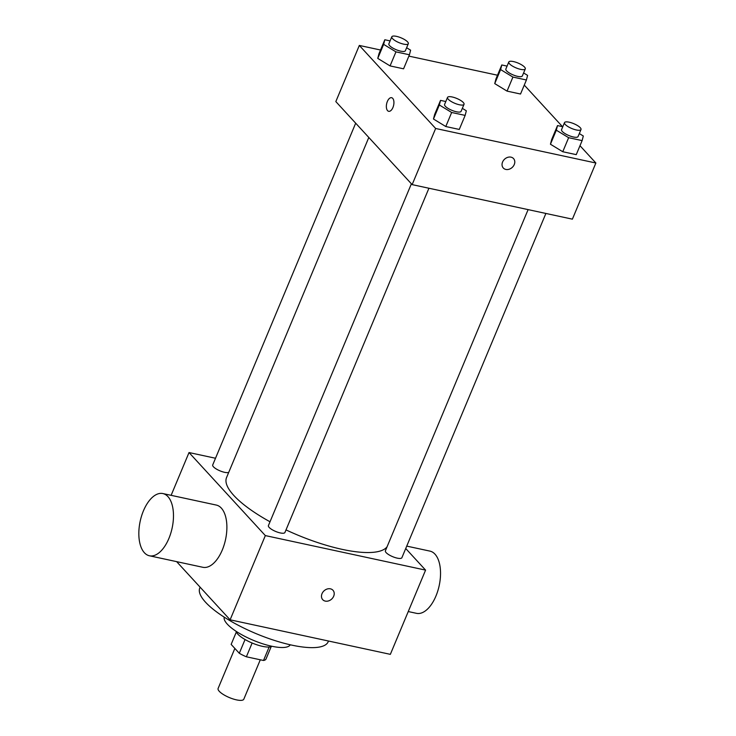 <?xml version="1.0" encoding="UTF-8"?>
<svg xmlns="http://www.w3.org/2000/svg" width="736" height="736" viewBox="0 0 736 736"><rect width="100%" height="100%" fill="white"/><g stroke="black" fill="none" stroke-linecap="round" stroke-linejoin="round"><path stroke-width="1.1" d="M234.858 648.434L218.114 688.454A13.929 4.076 22.7 0 0 219.273 691.306A13.929 4.076 22.7 0 0 233.036 698.933A13.929 4.076 22.7 0 0 243.809 699.2L260.296 659.787M269.137 647.008L263.506 660.477A18.906 5.529 22.7 0 0 266.009 659.024L271.188 646.64M263.506 660.477L246.376 656.788A18.906 5.529 22.7 0 1 239.301 653.274L231.15 644.396L236.311 632.049M252.135 643.016L246.376 656.788M245.051 639.529L239.301 653.274M271.961 646.282A19.89 5.824 -157.3 0 1 262.402 646.328A19.89 5.824 -157.3 0 1 236.026 631.249M290.26 644.791A35.806 10.479 -157.3 0 1 271.694 646.226A35.806 10.479 -157.3 0 1 238.4 632.758A35.806 10.479 -157.3 0 1 224.241 617.173M328.504 641.019L328.21 641.718A69.607 20.369 -157.3 0 1 291.815 645.132A69.607 20.369 -157.3 0 1 226.191 618.396A69.607 20.369 -157.3 0 1 199.778 588L200.118 587.181M405.729 548.522L425.583 570.115L390.347 654.35L230.11 619.813L176.64 561.642M330.409 588.828A6.964 5.621 -42.6 0 1 332.966 590.254A6.964 5.621 -42.6 0 1 331.642 599.104A6.964 5.621 -42.6 0 1 322.718 599.674A6.964 5.621 -42.6 0 1 322.856 592.176A6.964 5.621 -42.6 0 1 330.409 588.828M425.583 570.115L265.337 535.587L230.11 619.813M228.74 472.337A8.942 2.613 -157.3 0 1 224.535 472.31A8.942 2.613 -157.3 0 1 216.099 468.869A8.942 2.613 -157.3 0 1 212.704 464.968L355.681 123.188M428.922 188.241L284.924 532.487A8.942 2.613 -157.3 0 1 280.241 532.928A8.942 2.613 -157.3 0 1 271.814 529.488A8.942 2.613 -157.3 0 1 268.419 525.587L411.387 183.807M528.108 209.622L385.397 550.795A8.942 2.613 22.7 0 0 386.142 552.626A8.942 2.613 22.7 0 0 394.984 557.529A8.942 2.613 22.7 0 0 401.893 557.695L545.891 213.449M265.337 535.587L189.023 452.548L215.519 458.252M387.062 546.802A87.52 25.613 -157.3 0 1 342.277 549.387A87.52 25.613 -157.3 0 1 286 529.902M270.011 521.769A87.52 25.613 -157.3 0 1 226.559 477.554L368.81 137.476M162.858 493.552L216.274 505.062A31.823 16.33 102.2 0 1 222.281 550.022A31.823 16.33 102.2 0 1 202.86 567.29L149.445 555.781A31.823 16.33 -77.8 0 0 168.875 538.504A31.823 16.33 -77.8 0 0 162.858 493.552A31.823 16.33 -77.8 0 0 140.19 521.226A31.823 16.33 -77.8 0 0 149.445 555.781M189.023 452.548L171.12 495.337M322.718 599.674A6.964 5.621 137.4 0 0 331.642 599.095A6.964 5.621 137.4 0 0 332.966 590.254M406.741 546.112L429.925 551.108A31.823 16.33 102.2 0 1 439.18 585.663A31.823 16.33 102.2 0 1 416.512 613.336L408.25 611.552M579.986 145.719L595.875 163.006L572.387 219.162L412.151 184.626L335.828 101.586L359.324 45.439L380.53 50.011M595.875 163.006L435.638 128.478L412.151 184.626M502.578 162.03A6.964 5.621 -42.6 0 1 513.544 158.58A6.964 5.621 -42.6 0 1 512.219 167.431A6.964 5.621 -42.6 0 1 503.286 168.001A6.964 5.621 -42.6 0 1 502.578 162.03M520.536 94.024L507.049 91.117L494.739 83.61L495.917 79.01L494.739 83.61L507.049 91.117L520.536 94.024L526.415 79.985L512.918 77.078L500.609 69.57L501.786 64.97L507.067 66.111M459.273 129.435L445.786 126.528L433.476 119.02L434.654 114.42L433.476 119.02L445.786 126.528L459.273 129.435L465.152 115.396L451.656 112.488L439.346 104.981L440.524 100.381L445.814 101.522M524.271 85.1L562.47 126.656M408.876 56.12L497.508 75.219M435.638 128.478L359.324 45.439M576.251 154.643L562.764 151.736L550.445 144.228L551.632 139.628L550.445 144.228L562.764 151.736L576.251 154.643L582.121 140.604L568.634 137.696L556.324 130.189L557.502 125.589L562.782 126.73M403.567 68.816L390.071 65.909L377.761 58.402L378.948 53.802L377.761 58.402L390.071 65.909L403.567 68.816L409.437 54.777L395.95 51.87L383.64 44.362L384.818 39.762L390.098 40.903M392.711 98.366A6.964 3.57 102.2 0 1 393.328 106.426A6.964 3.57 102.2 0 1 388.672 111.311A6.964 3.57 102.2 0 1 386.648 103.748A6.964 3.57 102.2 0 1 391.607 97.695A6.964 3.57 102.2 0 1 392.711 98.366M388.672 111.311A6.964 3.57 102.2 0 1 386.648 103.748A6.964 3.57 102.2 0 1 391.607 97.695M513.544 158.58A6.964 5.621 -42.6 0 1 512.219 167.422A6.964 5.621 -42.6 0 1 503.286 168.001M406.622 47.739L410.614 50.177L409.437 54.777M391.81 36.8L388.875 43.82A8.942 2.613 22.7 0 0 389.62 45.65A8.942 2.613 22.7 0 0 398.461 50.554A8.942 2.613 22.7 0 0 405.38 50.72L408.314 43.7A8.942 2.613 22.7 0 0 401.074 37.84A8.942 2.613 22.7 0 0 391.81 36.8A8.942 2.613 22.7 0 0 392.555 38.631A8.942 2.613 22.7 0 0 401.396 43.534A8.942 2.613 22.7 0 0 408.314 43.7M395.95 51.87L390.071 65.909M383.64 44.362L377.761 58.402M384.818 39.762L378.948 53.802M523.6 72.947L527.592 75.385L526.415 79.985M508.788 62.008L505.853 69.028A8.942 2.613 22.7 0 0 506.598 70.858A8.942 2.613 22.7 0 0 515.439 75.762A8.942 2.613 22.7 0 0 522.348 75.928L525.292 68.908A8.942 2.613 22.7 0 0 518.043 63.048A8.942 2.613 22.7 0 0 508.788 62.008A8.942 2.613 22.7 0 0 509.533 63.839A8.942 2.613 22.7 0 0 518.374 68.742A8.942 2.613 22.7 0 0 525.292 68.908M512.918 77.078L507.049 91.117M500.609 69.57L494.739 83.61M501.786 64.97L495.917 79.01M462.337 108.358L466.33 110.796L465.152 115.396M447.525 97.419L444.59 104.438A8.942 2.613 22.7 0 0 445.335 106.269A8.942 2.613 22.7 0 0 454.176 111.173A8.942 2.613 22.7 0 0 461.086 111.338L464.03 104.319A8.942 2.613 22.7 0 0 456.789 98.458A8.942 2.613 22.7 0 0 447.525 97.419A8.942 2.613 22.7 0 0 448.27 99.25A8.942 2.613 22.7 0 0 457.111 104.153A8.942 2.613 22.7 0 0 464.03 104.319M451.656 112.488L445.786 126.528M439.346 104.981L433.476 119.02M440.524 100.381L434.654 114.42M579.306 133.566L583.308 136.004L582.121 140.604M564.503 122.627L561.559 129.646A8.942 2.613 22.7 0 0 562.304 131.477A8.942 2.613 22.7 0 0 571.145 136.381A8.942 2.613 22.7 0 0 578.064 136.546L580.998 129.527A8.942 2.613 22.7 0 0 573.758 123.666A8.942 2.613 22.7 0 0 564.503 122.627A8.942 2.613 22.7 0 0 565.248 124.458A8.942 2.613 22.7 0 0 574.08 129.361A8.942 2.613 22.7 0 0 580.998 129.527M568.634 137.696L562.764 151.736M556.324 130.189L550.445 144.228M557.502 125.589L551.632 139.628"/></g></svg>
